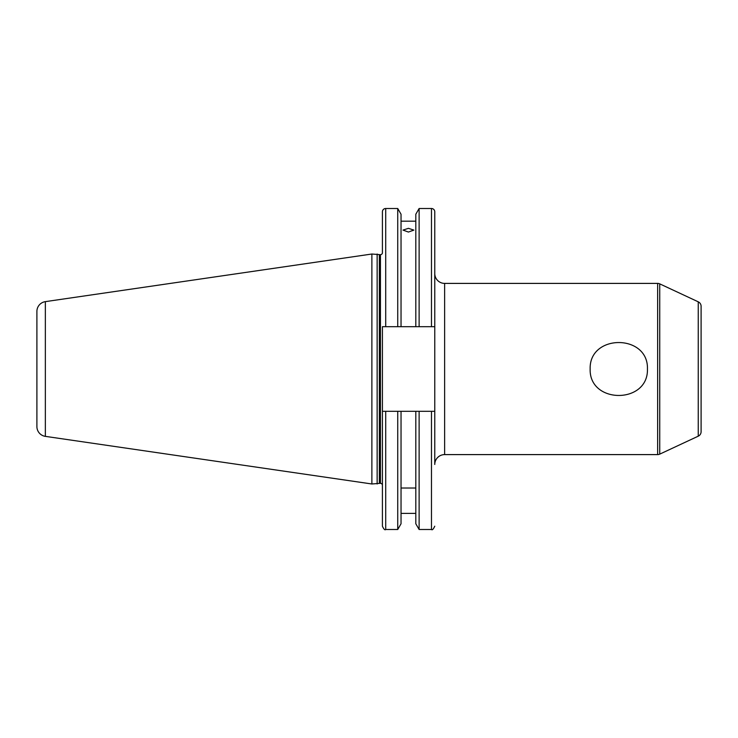 <?xml version="1.0" encoding="UTF-8"?>
<svg xmlns="http://www.w3.org/2000/svg" width="738" height="738" viewBox="0 0 738 738"><rect width="100%" height="100%" fill="white"/><g stroke="black" fill="none" stroke-linecap="round" stroke-linejoin="round"><path stroke-width="1.11" d="M431.472 208.503L419.119 208.503L419.119 326.694L431.472 326.694L431.472 208.503A3.293 3.293 0 0 1 434.765 211.797L434.765 326.694L431.472 326.694L434.765 326.694L434.765 464.47A9.88 9.88 0 0 1 444.636 454.599L657.641 454.599A4.935 4.935 0 0 0 659.735 454.138L698.249 436.176L698.249 301.824L659.735 283.862L659.735 454.138M434.765 326.694L434.765 273.53A9.88 9.88 0 0 0 444.636 283.401L444.636 454.599M647.438 369C648.508 404.304 589.035 404.249 590.151 369C589.081 333.687 648.582 333.77 647.438 369M657.641 454.599L657.641 283.401A4.935 4.935 0 0 1 659.735 283.862M701.1 431.702L701.1 306.298L701.1 431.702A4.935 4.935 0 0 1 698.249 436.176M701.1 306.298A4.935 4.935 0 0 0 698.249 301.824M657.641 283.401L444.636 283.401M408.428 232.046L402.994 230.099L408.428 228.328L413.852 230.099L408.428 232.046M382.413 485.3A1.974 1.974 0 0 0 380.439 483.325L380.439 254.675A1.974 1.974 0 0 0 382.413 252.7L382.413 211.797A3.293 3.293 0 0 1 385.706 208.503L397.736 208.503L401.038 214.232L401.038 326.694L397.736 326.694L397.736 208.503M380.439 483.325L379.867 483.325L379.867 254.675L380.439 254.675M379.867 483.325A1.974 1.974 0 0 0 379.35 483.39L379.35 254.61A1.974 1.974 0 0 0 379.867 254.675M379.35 483.39L371.878 483.98L371.878 254.02L379.35 254.61M371.878 483.98L45.35 436.361L45.35 301.639L371.878 254.02M45.35 436.361A9.88 9.88 0 0 1 36.9 426.592L36.9 311.408A9.88 9.88 0 0 1 45.35 301.639M431.472 411.306L431.472 529.497L419.119 529.497L415.808 523.768L415.808 411.306L434.765 411.306M419.119 529.497L419.119 411.306M415.808 221.179L401.038 221.179M419.119 326.694L401.038 326.694M397.736 326.694L382.413 326.694L385.706 326.694L385.706 208.503M434.765 270.237L434.765 273.53M415.808 488.03L401.038 488.03M401.038 411.306L401.038 523.768L397.736 529.497L385.706 529.497C384.904 530.336 383.806 529.238 382.413 526.203L382.413 411.306L415.808 411.306M415.808 513.39L401.038 513.39M382.413 411.306L382.413 326.694M397.736 529.497L397.736 411.306M415.808 326.694L415.808 214.232L419.119 208.503M377.146 483.98L377.146 254.02M701.1 332.783L701.1 405.217M385.706 529.497L385.706 411.306M431.472 529.497C432.219 530.354 433.317 529.257 434.765 526.203"/></g></svg>
